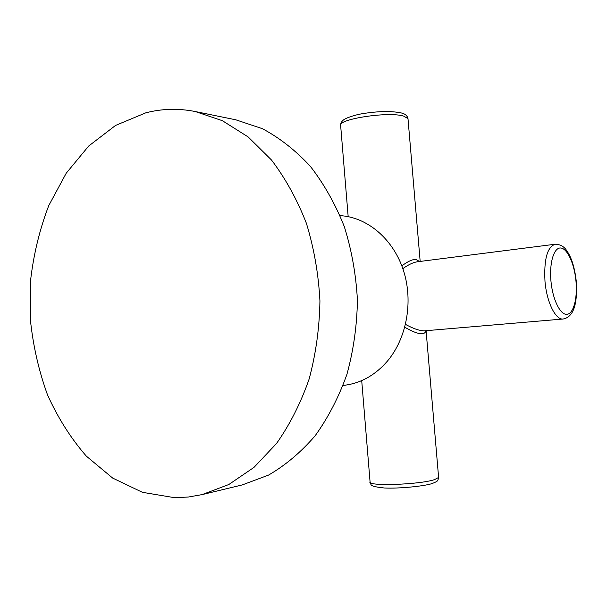<?xml version="1.0" encoding="UTF-8"?>
<svg xmlns="http://www.w3.org/2000/svg" width="607" height="607" viewBox="0 0 607 607"><rect width="100%" height="100%" fill="white"/><g stroke="black" fill="none" stroke-linecap="round" stroke-linejoin="round"><path stroke-width="0.91" d="M174.452 497.672L142.448 492.323L112.69 478.088L86.361 456.161C70.776 438.231 57.809 417.753 47.46 394.717C38.749 370.665 33.044 345.565 30.35 319.419L30.6 280.161C33.643 254.128 39.69 229.279 48.75 205.614L66.216 173.215L88.713 146.014L115.535 125.444L145.733 112.856C161.857 108.645 178.367 108.205 195.242 111.529L222.344 120.679L248.134 136.924L271.466 159.967C285.495 178.458 297.134 199.574 306.391 223.315C314.009 248.164 318.523 274.03 319.935 300.913C319.479 327.826 315.89 353.835 309.168 378.943C300.769 403.002 289.888 424.521 276.526 443.497L254.03 467.352L228.839 484.507L202.078 494.614L188.261 497.042L174.452 497.672M195.242 111.529L235.812 119.807L262.345 128.669C279.599 137.857 295.579 150.392 310.298 166.265C323.963 183.891 335.292 203.99 344.283 226.555C351.681 250.167 356.059 274.728 357.424 300.245C356.977 325.784 353.471 350.489 346.923 374.352C338.736 397.221 328.137 417.715 315.109 435.818C300.966 452.207 285.442 465.296 268.529 475.099L242.33 484.902L202.078 494.614M343.084 385.475L345.595 385.134C361.597 382.82 375.528 374.83 387.38 361.157C406.644 338.38 413.39 301.77 403.609 270.957C393.829 240.129 368.912 218.406 342.568 215.834L340.049 215.576M401.842 265.866C407.79 261.442 412.449 259.295 415.803 259.417L419.581 261.496M405.522 324.396C413.2 328.637 419.483 330.785 424.369 330.838L424.407 330.838M425.932 330.709C425.499 332.59 424.232 333.592 422.131 333.713C418.322 333.926 412.548 331.763 404.801 327.219M554.95 244.257L417.1 261.814C412.98 262.497 408.23 264.773 402.843 268.643M408.056 119.351L407.987 118.593L403.602 116.081C387.721 111.195 335.823 119.488 340.679 125.899L348.175 216.661M550.936 280.95C552.537 299.243 560.155 314.904 566.801 314.327C573.478 314.016 577.614 298.515 575.99 281.284C574.457 264.06 567.484 248.491 560.762 248.005C554.016 247.254 549.229 262.656 550.936 280.95M563.152 319.009C555.625 320.185 546.695 302.18 544.987 281.382C543.842 259.272 547.256 246.89 555.246 244.226C560.291 244.34 564.138 246.518 566.794 250.759C571.528 257.421 574.692 267.604 576.271 281.314C577.447 300.245 575.034 316.862 563.152 319.009L424.369 330.838M361.711 380.604L370.058 481.761C366.044 486.442 419.3 484.788 434.559 479.613L438.611 477.451L438.573 476.965M340.618 125.042C340.679 123.282 341.475 121.719 343.001 120.353C345.785 117.788 355.983 114.64 362.637 113.653C378.434 111.134 391.303 110.899 401.227 112.94C405.013 113.744 407.267 115.626 407.987 118.593L420.173 261.42M426.084 330.694L438.611 477.451C437.609 480.994 438.77 480.827 432.267 483.498C424.483 486.184 399.042 488.741 384.345 487.99C368.282 486.237 371.81 485.001 370.111 482.299"/></g></svg>
